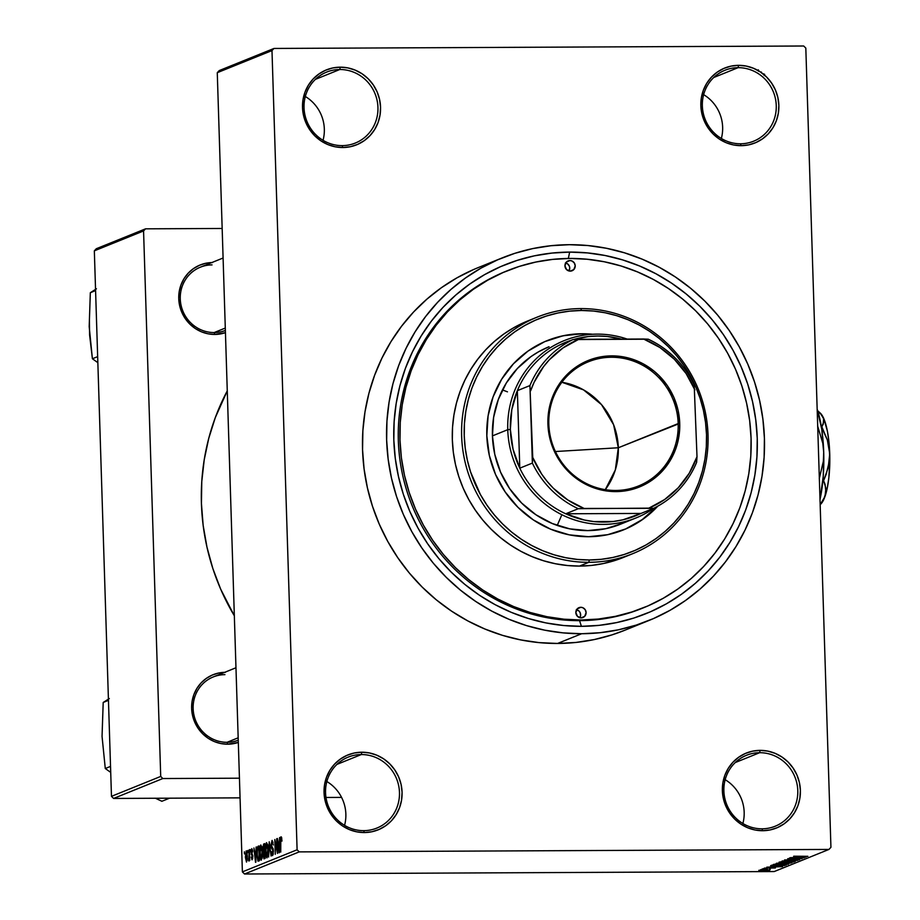 <?xml version="1.0" encoding="UTF-8"?>
<svg xmlns="http://www.w3.org/2000/svg" width="920" height="920" viewBox="0 0 920 920"><rect width="100%" height="100%" fill="white"/><g stroke="black" fill="none" stroke-linecap="round" stroke-linejoin="round"><path stroke-width="1.38" d="M738.105 67.666A38.261 36.765 68 0 0 702.351 105.892A38.261 36.765 68 0 0 740.496 143.784L741.117 145.671A40.388 38.801 -112 0 1 700.844 105.685A40.388 38.801 -112 0 1 738.587 65.331L738.105 67.666L713.713 77.521L738.105 67.666A38.261 36.765 -112 0 1 775.422 98.635A38.261 36.765 -112 0 1 753.641 141.197A38.261 36.765 -112 0 1 740.496 143.784A38.261 36.765 -112 0 1 703.179 112.815A38.261 36.765 -112 0 1 724.96 70.254A38.261 36.765 -112 0 1 738.105 67.666L738.587 65.331L730.997 66.136L723.752 68.459L717.129 72.208L711.379 77.222L706.709 83.34L703.328 90.298L701.339 97.842L700.844 105.685L701.833 113.516L704.294 121.049L708.112 127.972L713.161 134.032L719.233 139L726.087 142.692L733.481 144.934L741.117 145.671L748.696 144.865L755.941 142.554L762.577 138.805L768.327 133.779L772.984 127.673L776.376 120.715L778.355 113.16L778.86 105.328L777.86 97.485L775.41 89.965L771.581 83.041L766.544 76.969L760.472 72.001L753.618 68.321L746.223 66.067L738.587 65.331A40.388 38.801 -112 0 1 778.86 105.328A40.388 38.801 -112 0 1 741.117 145.671L740.496 143.784A38.261 36.765 68 0 0 776.261 105.558A38.261 36.765 68 0 0 738.105 67.666M759.632 752.698A38.261 36.765 68 0 0 723.879 790.935A38.261 36.765 68 0 0 762.024 828.817L762.645 830.714A40.388 38.801 -112 0 1 722.372 790.717A40.388 38.801 -112 0 1 760.115 750.363L759.632 752.698L735.252 762.565L759.632 752.698A38.261 36.765 -112 0 1 796.95 783.668A38.261 36.765 -112 0 1 775.169 826.24A38.261 36.765 -112 0 1 762.024 828.817A38.261 36.765 -112 0 1 724.707 797.847A38.261 36.765 -112 0 1 746.488 755.285A38.261 36.765 -112 0 1 759.632 752.698L760.115 750.363L752.525 751.18L745.28 753.491L738.656 757.24L732.906 762.266L728.237 768.372L724.856 775.33L722.867 782.874L722.372 790.717L723.361 798.548L725.822 806.081L729.64 813.004L734.689 819.076L740.761 824.044L747.615 827.724L755.009 829.978L762.645 830.714L770.224 829.909L777.469 827.586L784.105 823.837L789.855 818.823L794.512 812.705L797.904 805.747L799.882 798.203L800.388 790.36L799.388 782.529L796.938 774.996L793.109 768.073L788.072 762.001L782 757.033L775.146 753.353L767.751 751.099L760.115 750.363A40.388 38.801 -112 0 1 800.388 790.36A40.388 38.801 -112 0 1 762.645 830.714L762.024 828.817A38.261 36.765 68 0 0 797.789 790.591A38.261 36.765 68 0 0 759.632 752.698M361.318 754.549A38.261 36.765 68 0 0 325.553 792.775A38.261 36.765 68 0 0 363.71 830.656L364.32 832.554A40.388 38.801 -112 0 1 324.047 792.557A40.388 38.801 -112 0 1 361.801 752.215L361.318 754.549L336.927 764.405L361.318 754.549A38.261 36.765 -112 0 1 398.636 785.507A38.261 36.765 -112 0 1 376.855 828.081A38.261 36.765 -112 0 1 363.71 830.656A38.261 36.765 -112 0 1 326.393 799.698A38.261 36.765 -112 0 1 348.174 757.125A38.261 36.765 -112 0 1 361.318 754.549L361.801 752.215L354.211 753.02L346.966 755.331L340.342 759.081L334.581 764.106L329.923 770.212L326.542 777.17L324.553 784.725L324.047 792.557L325.047 800.4L327.509 807.921L331.327 814.844L336.375 820.916L342.435 825.884L349.301 829.564L356.695 831.818L364.32 832.554L371.91 831.749L379.155 829.426L385.791 825.677L391.541 820.663L396.198 814.545L399.591 807.587L401.568 800.043L402.074 792.2L401.074 784.369L398.624 776.836L394.795 769.913L389.758 763.853L383.686 758.885L376.82 755.193L369.437 752.951L361.801 752.215A40.388 38.801 -112 0 1 402.074 792.2A40.388 38.801 -112 0 1 364.32 832.554L363.71 830.656A38.261 36.765 68 0 0 399.475 792.431A38.261 36.765 68 0 0 361.318 754.549M339.791 69.506A38.261 36.765 68 0 0 304.025 107.743A38.261 36.765 68 0 0 342.183 145.624L342.792 147.522A40.388 38.801 -112 0 1 302.519 107.525A40.388 38.801 -112 0 1 340.273 67.171L339.791 69.506L315.399 79.373L339.791 69.506A38.261 36.765 -112 0 1 377.108 100.475A38.261 36.765 -112 0 1 355.327 143.048A38.261 36.765 -112 0 1 342.183 145.624A38.261 36.765 -112 0 1 304.865 114.655A38.261 36.765 -112 0 1 326.646 72.093A38.261 36.765 -112 0 1 339.791 69.506L340.273 67.171L332.683 67.976L325.438 70.299L318.815 74.048L313.053 79.062L308.395 85.18L305.014 92.138L303.025 99.682L302.519 107.525L303.519 115.356L305.98 122.889L309.798 129.812L314.847 135.884L320.907 140.852L327.773 144.532L335.167 146.786L342.792 147.522L350.382 146.705L357.627 144.394L364.262 140.645L370.012 135.619L374.67 129.513L378.062 122.555L380.041 115.011L380.546 107.168L379.546 99.337L377.096 91.804L373.267 84.882L368.23 78.809L362.158 73.841L355.292 70.161L347.909 67.907L340.273 67.171A40.388 38.801 -112 0 1 380.546 107.168A40.388 38.801 -112 0 1 342.792 147.522L342.183 145.624A38.261 36.765 68 0 0 377.947 107.398A38.261 36.765 68 0 0 339.791 69.506M212.531 262.556L205.746 263.281L199.261 265.362L193.327 268.709L188.186 273.205L184.011 278.668L180.987 284.901L179.204 291.651L178.756 298.666L179.653 305.67L181.849 312.409L185.265 318.608L189.784 324.035L195.212 328.474L201.353 331.775L207.966 333.787L214.797 334.443L214.176 332.557A34.017 32.671 68 0 0 225.377 330.452A34.017 32.671 -112 0 1 214.176 332.557A34.017 32.671 -112 0 1 181.01 305.026A34.017 32.671 -112 0 1 200.364 267.191A34.017 32.671 -112 0 1 212.048 264.891A34.017 32.671 68 0 0 180.262 298.873A34.017 32.671 68 0 0 214.176 332.557L214.797 334.443A36.144 34.718 -112 0 1 178.767 299.046A36.144 34.718 -112 0 1 211.795 262.568M225.411 672.313L218.626 673.037L212.14 675.107L206.206 678.466L201.054 682.95L196.892 688.424L193.855 694.646L192.084 701.396L191.636 708.423L192.521 715.426L194.73 722.165L198.145 728.364L202.653 733.78L208.092 738.231L214.222 741.52L220.834 743.544L227.665 744.199L227.056 742.302A34.017 32.671 68 0 0 238.257 740.209A34.017 32.671 -112 0 1 227.056 742.302A34.017 32.671 -112 0 1 193.879 714.782A34.017 32.671 -112 0 1 213.244 676.947A34.017 32.671 -112 0 1 224.928 674.647A34.017 32.671 68 0 0 193.142 708.63A34.017 32.671 68 0 0 227.056 742.302L227.665 744.199A36.144 34.718 -112 0 1 191.647 708.803A36.144 34.718 -112 0 1 224.675 672.324M506.586 271.032A181.757 174.616 68 0 0 402.212 473.11A181.757 174.616 68 0 0 579.566 620.644L581.405 626.324A188.14 180.745 -112 0 1 393.829 440.047A188.14 180.745 -112 0 1 569.653 252.091L568.341 258.451L569.653 252.091L587.489 252.919L605.21 255.53L622.644 259.911L639.63 266.018L655.994 273.792L671.588 283.164L686.262 294.032L699.856 306.303L712.264 319.861L723.35 334.558L733.01 350.267L741.152 366.827L747.707 384.088L752.594 401.879L755.78 420.037L757.24 438.368L756.942 456.722L754.894 474.892L751.122 492.729L745.66 510.048L738.553 526.677L729.882 542.466L719.716 557.267L708.17 570.929L695.347 583.326L681.375 594.331L666.367 603.842L650.497 611.765L633.903 618.033L616.745 622.564L599.196 625.347L581.405 626.324L563.569 625.508L545.847 622.897L528.413 618.516L511.428 612.409L495.063 604.635L479.469 595.263L464.807 584.384L451.202 572.113L438.805 558.566L427.719 543.87L418.048 528.16L409.906 511.6L403.351 494.339L398.463 476.537L395.278 458.39L393.829 440.047L394.128 421.705L396.163 403.535L399.935 385.698L405.409 368.379L412.505 351.75L421.176 335.949L431.342 321.16L442.888 307.498L455.71 295.101L469.694 284.096L484.69 274.585L500.56 266.662L517.155 260.394L534.313 255.852L551.862 253.08L569.653 252.091A188.14 180.745 -112 0 1 757.24 438.368A188.14 180.745 -112 0 1 581.405 626.324L579.566 620.644A181.757 174.616 -112 0 1 402.304 473.558A181.757 174.616 -112 0 1 505.77 271.365L507.265 270.756M473.524 269.571L457.022 277.805L441.428 287.695L426.903 299.138L413.563 312.018L401.568 326.221L391 341.596L381.984 358.018L374.601 375.314L368.92 393.311L364.998 411.849L362.871 430.744L362.56 449.811L364.078 468.878L367.391 487.749L372.473 506.241L379.281 524.193L387.745 541.409L397.796 557.738L409.319 573.022L422.211 587.109L436.344 599.863L451.593 611.168L467.808 620.908L484.817 628.981L502.469 635.341L520.605 639.894L539.028 642.608L557.566 643.459A195.58 187.887 68 0 0 624.749 630.269L648.818 620.54A195.58 187.887 -112 0 1 581.647 633.731L557.566 643.459L576.058 642.436L594.308 639.549L612.133 634.834L624.91 630.2M502.239 257.887L478.17 267.616A195.58 187.887 68 0 0 366.827 485.185A195.58 187.887 68 0 0 557.566 643.459L581.647 633.731A195.58 187.887 -112 0 1 390.908 475.456A195.58 187.887 -112 0 1 502.239 257.887A195.58 187.887 -112 0 1 569.422 244.697A195.58 187.887 -112 0 1 760.161 402.96A195.58 187.887 -112 0 1 648.818 620.54M805.817 48.104L830.932 847.308L828.943 849.436L299.218 851.885L244.513 874L774.226 871.55L828.943 849.436L299.218 851.885L297.103 849.781L242.385 871.895L217.269 72.691L271.986 50.577L297.103 849.781L271.986 50.577L273.976 48.45L219.259 70.564L273.976 48.45L803.689 46L273.976 48.45L271.986 50.577L217.269 72.691L219.259 70.564L217.269 72.691L242.385 871.895L244.513 874L242.385 871.895L297.103 849.781L299.218 851.885L244.513 874L774.226 871.55L828.943 849.436L830.932 847.308L805.817 48.104L803.689 46L805.817 48.104M246.192 850.896L245.41 857.428L246.48 862.063L247.319 859.084L247.031 852.506L246.192 850.896L245.398 856.968L246.537 862.04L247.33 856.071L246.284 850.873M249.055 849.93L248.94 861.062L249.343 858.981L249.745 860.556L249.4 849.793L248.63 860.614L249.343 858.981L249.745 860.556L249.055 849.93M251.804 850.183L252.736 851.747L251.781 848.631L251.102 850.459L251.252 854.404L252.482 856.497L252.08 858.245L251.24 857.026L251.988 859.797L252.816 856.071L251.401 851.345L252.011 850.241L252.39 852.081L252.62 850.494L251.781 848.631L251.045 852.449L252.356 855.899L252.011 858.256L252.758 858.256L251.24 857.026L252.149 859.774L252.827 856.394L251.505 852.978L251.804 850.183L252.574 850.172L251.942 850.183M257.979 846.319L256.875 853.047L258.209 861.166L259.463 860.706L259.003 845.905L257.979 846.319L259.014 846.319L257.979 846.319L256.898 854.335L257.933 861.051L259.463 860.706L259.003 845.905L257.979 846.319M263.637 844.031L262.706 848.378L263.913 858.877L265.19 858.394L264.718 843.594L263.637 844.031L264.73 844.031L263.637 844.031L262.717 848.803L263.028 855.496L264.109 858.831L265.19 858.394L264.718 843.594L263.637 844.031M269.226 841.777L268.605 857.014L269.479 843.433L271.066 856.025L269.226 841.777L268.605 857.014L269.479 843.433L271.066 856.025L269.226 841.777M276.655 838.775L277.035 850.62L274.815 839.523L275.287 854.312L275.264 842.306L277.472 853.438L276.655 838.775L277.035 850.62L274.815 839.523L275.287 854.312L275.264 842.306L277.472 853.438L276.655 838.775M281.106 838.534L281.968 841.098L281.531 837.2L280.968 836.866L280.542 838.016L280.749 852.104L280.807 839.339L281.301 838.637L281.968 841.098L281.071 836.797L280.439 842.064L280.749 852.104L280.772 839.799L281.796 838.522L281.186 838.534M279.577 837.591L279.415 842.133L278.208 842.628L277.403 838.476L278.978 852.828L279.945 837.442L279.415 842.133L278.208 842.628L277.403 838.476L279.346 852.679L279.577 837.591M272.492 853.886L273.298 853.886L272.492 853.886L271.365 851.621L272.561 855.611L273.424 851.161L271.411 845.02L272.044 842.202L273.332 844.985L272.021 840.454L271.055 844.767L271.457 847.987L273.056 850.85L272.492 853.886L271.365 851.621L271.745 854.645L272.446 855.634L273.183 854.473L273.32 849.723L271.423 845.319L272.124 842.179L273.332 844.985L272.136 840.42L271.066 845.181L271.71 848.493L272.918 849.781L272.389 853.909L273.298 853.909M267.628 844.583L266.409 842.755L265.5 846.63L265.742 854.668L266.869 857.865L268.019 854.692L267.973 846.918L266.558 842.662L265.627 845.331L265.454 850.781L267.03 857.842L268.134 849.516L267.628 844.583M261.912 846.894L260.682 845.066L259.75 849.39L260.015 856.98L261.142 860.177L262.303 857.003L262.246 849.229L260.832 844.974L259.911 847.642L259.727 853.093L261.314 860.165L262.407 851.828L261.912 846.894M256.105 847.078L255.933 851.621L254.736 852.115L253.931 847.964L255.507 862.316L256.461 846.94L255.933 851.621L254.736 852.115L253.931 847.964L255.875 862.166L256.105 847.078M250.044 849.528L250.113 851.644L250.044 849.528M247.664 850.494L247.733 852.61L247.664 850.494M244.375 851.817L244.444 853.932L244.375 851.817M762.577 869.699L760.529 869.71L762.577 869.699M767.337 869.112L761.921 869.147L767.337 869.112M764.968 868.733L762.91 868.744L764.968 868.733M775.307 867.985L764.336 868.112L775.445 867.882M772.961 866.398L782.644 866.513L766.797 867.169L782.276 866.663L772.961 866.398M773.524 864.374L788.394 864.248L773.363 864.501M779.24 862.063L794.109 861.936L779.079 862.189M793.753 856.198L807.875 856.313L793.638 856.29M796.432 856.911L806.115 857.026L790.269 857.681L805.747 857.164L796.432 856.911M801.021 857.934L789.521 857.981L804.241 857.773L790.878 858.578L802.056 858.659L787.681 858.728L801.021 857.934L787.681 858.728L802.056 858.659L790.878 858.578L804.241 857.773L789.521 857.981L801.021 857.934M799.514 859.763L784.541 859.947L799.675 859.648M795.374 861.361L782.092 860.994L797.835 860.361L783.966 860.901L795.374 861.361L783.966 860.901L797.835 860.361L782.092 860.994L795.374 861.361M776.503 863.247L791.959 862.741L787.784 863.558L779.665 863.65L791.959 862.741L776.284 863.408M770.845 865.536L776.79 866.03L770.983 865.846L771.869 865.122L786.232 865.053L780.033 865.984L786.232 865.053L770.626 865.685M769.695 870.251L758.816 870.32L769.81 870.159M643.644 607.729A181.757 174.616 -112 0 1 581.21 619.988A181.757 174.616 -112 0 1 403.949 472.903A181.757 174.616 -112 0 1 507.414 270.698A181.757 174.616 -112 0 1 569.848 258.439A181.757 174.616 -112 0 1 747.109 405.524A181.757 174.616 -112 0 1 643.644 607.729L641.999 608.396A181.757 174.616 -112 0 1 579.566 620.644A181.757 174.616 68 0 0 642.815 608.062M94.334 250.849L143.566 230.943L160.712 776.434L111.469 796.341L94.334 250.849L96.312 248.722L145.555 228.827L96.312 248.722L94.334 250.849L111.469 796.341L113.585 798.445L240.062 797.858L113.585 798.445L111.469 796.341L160.712 776.434L143.566 230.943L145.555 228.827L222.168 228.47L145.555 228.827L143.566 230.943L94.334 250.849M325.99 797.467L341.573 797.398L325.99 797.467M239.441 778.193L162.828 778.538L113.585 798.445L162.828 778.538L160.712 776.434L162.828 778.538L239.441 778.193M227.665 744.199L238.326 742.417A36.144 34.718 -112 0 1 227.665 744.199M214.797 334.443L225.446 332.66A36.144 34.718 -112 0 1 214.797 334.443M227.274 390.862L215.291 417.622L208.748 438.368L204.228 459.724L201.779 481.493L201.422 503.47L203.159 525.423L206.977 547.17L212.83 568.479L220.673 589.156L234.347 615.802A225.342 216.487 68 0 1 227.274 390.862M569.422 244.697L550.93 245.72L532.68 248.607L514.843 253.322L497.593 259.842L481.091 268.077L465.508 277.966L450.972 289.409L437.644 302.289L425.638 316.491L415.081 331.867L406.065 348.289L398.682 365.585L393.001 383.582L389.079 402.12L386.952 421.015L386.641 440.082L388.148 459.149L391.46 478.02L396.543 496.512L403.351 514.452L411.827 531.679L421.866 548.009L433.389 563.293L446.28 577.369L460.425 590.134L475.674 601.427L491.878 611.168L508.886 619.252L526.55 625.611L544.674 630.165L563.097 632.88L581.647 633.731L600.127 632.707L618.378 629.82L636.214 625.094L653.464 618.585L669.967 610.351L685.561 600.461L700.085 589.019L713.414 576.139L725.42 561.936L735.988 546.549L745.005 530.139L752.387 512.842L758.068 494.845L761.99 476.307L764.117 457.412L764.416 438.334L762.91 419.278L759.598 400.407L754.515 381.915L747.707 363.964L739.231 346.748L729.192 330.418L717.669 315.134L704.777 301.047L690.632 288.293L675.395 276.989L659.18 267.248L642.171 259.164L624.507 252.816L606.383 248.262L587.96 245.548L569.422 244.697M721.349 138.471A38.261 36.765 68 0 0 703.639 94.656A38.261 36.765 -112 0 1 721.349 138.471M742.877 823.503A38.261 36.765 68 0 0 725.167 779.688A38.261 36.765 -112 0 1 742.877 823.503M344.563 825.343A38.261 36.765 68 0 0 326.853 781.529A38.261 36.765 -112 0 1 344.563 825.343M323.035 140.311A38.261 36.765 68 0 0 305.325 96.496A38.261 36.765 -112 0 1 323.035 140.311M796.133 856.347L795.42 856.198M797.996 856.945L804.413 857.106L797.996 856.945M792.407 861.58L787.394 861.637L792.304 862.005L789.038 862.362L780.919 862.063L787.394 861.499L780.919 862.063M784.748 863.305L789.935 862.891L784.978 863.178M777.986 863.374L783.955 862.925L778.182 863.247M786.692 863.891L781.678 863.949L786.577 864.317L783.322 864.673L775.203 864.374L781.666 863.811L775.203 864.374M784.426 865.064L784.449 865.674L784.426 865.064M772.34 865.122L772.455 865.731L777.883 865.893L784.208 865.202L773.202 865.26L784.208 865.064L772.57 865.513M774.513 866.433L780.942 866.606L774.513 866.433M772.972 867.824L773.8 867.997M769.407 869.135L770.293 869.262M768.269 869.929L760.357 870.297M780.793 861.787L783.782 862.431L792.304 862.005M775.077 864.098L778.067 864.742L786.577 864.317M760.288 870.067L768.211 870.251M281.646 837.614L281.071 836.797M279.737 842.616L278.208 842.628L279.737 842.616M279.346 843.916L279.093 851.218L278.38 844.307L279.691 843.916L279.093 851.218L278.38 844.307L279.346 843.916M272.044 842.202L273.056 842.168M273.056 842.191L272.239 842.191M273.205 849.01L272.332 849.022L273.205 849.01M273.067 848.493L271.71 848.493L273.067 848.493M267.777 849.631L266.972 856.117L267.812 856.117L266.88 856.129L265.799 850.689L266.616 844.387L268.134 849.631L266.972 856.117L265.96 853.185L265.995 845.917L266.616 844.387L267.777 849.631M264.994 852.242L263.304 852.242L264.994 852.242M264.649 852.391L265.132 856.807L264.178 857.049L265.144 857.049L263.833 857.106L263.626 852.943L264.994 852.391L264.787 856.807L264.178 857.049L263.373 855.117L263.442 853.553L264.649 852.391M263.902 850.931L263.189 846.561L264.431 845.468L264.592 850.655L263.902 850.931L263.062 848.654L263.339 846.101L264.776 845.468L264.948 850.655L263.902 850.931L264.948 850.931L263.707 850.977L264.948 850.977M264.178 857.049L265.144 857.106M262.062 851.943L261.257 858.429L262.096 858.429L261.108 858.44L260.084 853.001L260.889 846.699L262.418 851.943L261.257 858.429L260.279 855.899L260.268 848.228L260.889 846.699L262.062 851.943M258.704 847.78L259.417 859.119L258.451 859.372L259.428 859.36L257.945 859.28L257.243 854.22L257.278 850.54L258.083 848.033L259.06 847.78L259.06 859.119L257.853 859.119L257.312 855.692L257.37 849.528L258.704 847.78M256.266 852.104L254.736 852.115L256.266 852.104M255.875 853.404L255.611 860.706L254.909 853.794L256.208 853.404L255.611 860.706L254.909 853.794L255.875 853.404M252.08 858.245L252.77 858.245M252.77 855.45L251.93 855.45L252.77 855.45M246.986 856.221L246.502 860.499L247.169 860.499L246.41 860.51L245.743 856.727L246.226 852.437L247.342 856.221L246.502 860.499L245.835 853.541L246.226 852.437L246.986 856.221M266.972 856.117L267.812 856.129M261.257 858.429L262.085 858.44M246.502 860.499L247.169 860.51M764.129 75.451L764.175 74.393M764.623 74.29L764.497 75.279M763.646 73.841L763.669 74.508M761.311 71.99L761.288 72.841M758.218 70.736L758.333 69.816M758.689 70.633L758.586 71.254M678.178 423.568A66.964 64.331 68 0 0 611.409 357.259A66.964 64.331 68 0 0 548.826 424.166L547.917 424.039A68.241 65.561 -112 0 1 611.696 355.867A68.241 65.561 -112 0 1 679.731 423.43L618.32 447.764A66.964 64.331 68 0 0 561.867 382.26L583.533 389.873L601.519 404.639L613.617 424.764L618.32 447.764L555.404 451.524L618.32 447.764L615.319 469.959L605.279 489.67A66.964 64.331 68 0 0 618.32 447.764L678.178 423.568A66.964 64.331 -112 0 1 638.595 485.955A66.964 64.331 -112 0 1 548.826 424.166A66.964 64.331 -112 0 1 588.409 361.778A66.964 64.331 -112 0 1 678.178 423.568L679.731 423.43L679.627 430.077L677.511 443.141L675.533 449.42L669.817 461.184L661.94 471.511L657.282 476.008L652.222 479.998L641.021 486.323L634.995 488.589L622.414 491.245L615.963 491.602L603.06 490.36L596.735 488.773L584.637 483.736L573.666 476.387L568.732 471.937L564.236 467.026L556.703 455.998L551.379 443.727L548.447 430.686L547.917 424.039L548.768 410.791L550.137 404.317L552.126 398.038L557.842 386.285L565.719 375.958L570.365 371.461L580.876 364.021L586.638 361.146L592.653 358.869L605.245 356.224L618.171 356.155L630.924 358.697L643.011 363.733L653.994 371.07L658.927 375.521L667.448 385.767L673.9 397.474L678.051 410.193L679.731 423.43A68.241 65.561 -112 0 1 615.963 491.602A68.241 65.561 -112 0 1 547.917 424.039L548.826 424.166A66.964 64.331 68 0 0 615.595 490.463A66.964 64.331 68 0 0 678.178 423.568M565.719 513.785A93.541 89.861 -112 0 1 519.788 468.176A93.541 89.861 -112 0 1 510.358 429.456L507.759 429.686A95.668 91.908 68 0 0 559.164 513.337A95.668 91.908 68 0 0 653.844 508.219A95.668 91.908 -112 0 1 635.996 517.948A95.668 91.908 -112 0 1 507.759 429.686L492.441 435.884L507.759 429.686A95.668 91.908 -112 0 1 564.305 340.572A95.668 91.908 -112 0 1 627.187 339.089A95.668 91.908 68 0 0 507.759 429.686L510.358 429.456L513.061 449.282L519.788 468.176L517.351 390.666L511.807 409.618L510.358 429.456A93.541 89.861 -112 0 1 517.351 390.666A93.541 89.861 -112 0 1 560.406 344.643A93.541 89.861 -112 0 1 571.032 340.342L560.406 344.643A93.541 89.861 68 0 0 517.351 390.666L529.931 385.572L532.37 463.093L519.788 468.176L517.351 390.666L529.931 385.572A93.541 89.861 -112 0 1 572.987 339.56L560.406 344.643L572.987 339.56A93.541 89.861 68 0 0 529.931 385.572L532.749 457.47L541.569 473.938L547.147 481.424L553.426 488.313L567.789 499.974L584.085 508.449L653.58 508.346L640.987 513.441A93.541 89.861 -112 0 1 565.719 513.785L584.292 520.018L593.918 521.582L613.295 521.49L622.817 519.846L640.987 513.441L565.719 513.785L578.3 508.702L648.887 508.15L664.643 499.525L678.281 487.726L689.218 473.259L697.004 456.711L694.186 384.813A93.541 89.861 68 0 0 648.255 339.204L572.987 339.56L578.772 339.308L563.017 347.933L549.378 359.731L543.547 366.666L534.129 382.26L530.656 390.747A91.413 87.814 -112 0 1 578.772 339.308L643.574 339.008A91.413 87.814 -112 0 1 694.91 389.988L686.078 373.52L674.233 359.156L659.87 347.495L643.574 339.008L648.255 339.204A93.541 89.861 -112 0 1 694.186 384.813L697.004 456.711A91.413 87.814 -112 0 1 648.887 508.15L653.58 508.346L640.987 513.441L565.719 513.785L578.3 508.702A93.541 89.861 -112 0 1 532.37 463.093L519.788 468.176A93.541 89.861 68 0 0 565.719 513.785M621.403 339.112L607.476 336.501L597.77 336.007L588.11 336.593L573.666 339.526A93.541 89.861 -112 0 1 621.403 339.112M502.458 389.919L507.46 391.839M561.361 515.913L557.232 525.435M696.624 462.334L697.004 456.711L696.624 462.334A93.541 89.861 -112 0 1 653.58 508.346A93.541 89.861 68 0 0 696.624 462.334M532.37 463.093A93.541 89.861 68 0 0 578.3 508.702L584.085 508.449A91.413 87.814 -112 0 1 532.749 457.47L532.37 463.093M569.917 260.555L566.524 261.924L569.917 260.555L571.895 260.946L574.252 262.878L575.218 265.811L573.827 269.56L570.25 271.124A5.313 5.106 -112 0 1 568.088 260.912A5.313 5.106 -112 0 1 575.103 264.856A5.313 5.106 -112 0 1 570.25 271.124L566.57 269.594L564.949 265.868L566.329 262.119L569.917 260.555M574.218 619.873A5.313 5.106 68 0 0 575.678 620.08M580.808 607.303L577.426 608.672L580.808 607.303L582.785 607.694L585.154 609.626L586.109 612.559L584.729 616.308L581.141 617.872A5.313 5.106 -112 0 1 578.99 607.66A5.313 5.106 -112 0 1 585.994 611.605A5.313 5.106 -112 0 1 581.141 617.872L577.461 616.342L575.851 612.605L577.231 608.867L580.808 607.303M623.07 530.058L623.622 529.839A102.039 98.026 -112 0 0 657.788 506.172L642.781 519.363L626.037 528.816L607.729 534.681L588.57 536.716A102.039 98.026 -112 0 1 489.049 454.147A102.039 98.026 -112 0 1 547.135 340.63A102.039 98.026 -112 0 1 582.188 333.741L581.647 333.971A102.039 98.026 68 0 0 546.859 340.745M623.438 557.428L603.474 563.523L591.571 565.409L579.519 566.076L588.823 562.316A127.546 122.544 -112 0 1 464.428 459.091A127.546 122.544 -112 0 1 537.027 317.193A127.546 122.544 -112 0 1 580.842 308.591L581.463 310.488A125.43 120.497 -112 0 1 706.514 434.677A125.43 120.497 -112 0 1 589.294 559.981L588.823 562.316A127.546 122.544 68 0 0 708.02 434.884A127.546 122.544 68 0 0 580.842 308.591A127.546 122.544 -112 0 1 705.237 411.815A127.546 122.544 -112 0 1 632.626 553.713A127.546 122.544 -112 0 1 588.823 562.316L579.519 566.076A127.546 122.544 68 0 0 623.334 557.474L632.626 553.713M581.21 619.988L598.391 619.033L615.353 616.354L631.925 611.961L647.956 605.912L663.297 598.253L677.787 589.064L691.288 578.438L703.673 566.467L714.828 553.265L724.649 538.971L733.021 523.71L739.887 507.644L745.165 490.912L748.811 473.685L750.789 456.124L751.077 438.403L749.673 420.681L746.591 403.144L741.865 385.963L735.54 369.288L727.674 353.28L718.336 338.1L707.63 323.909L695.646 310.81L682.502 298.954L668.334 288.454L653.269 279.404L637.456 271.894L621.057 265.983L604.21 261.752L587.087 259.233L569.848 258.439L552.667 259.394L535.716 262.073L519.133 266.455L503.102 272.515L487.772 280.163L473.282 289.351L459.77 299.989L447.384 311.96L436.229 325.162L426.409 339.457L418.036 354.717L411.171 370.783L405.892 387.515L402.247 404.742L400.269 422.303L399.981 440.024L401.384 457.734L404.466 475.272L409.193 492.464L415.518 509.139L423.395 525.147L432.722 540.316L443.44 554.518L455.411 567.617L468.556 579.462L482.724 589.973L497.789 599.023L513.601 606.533L530.012 612.432L546.859 616.676L563.971 619.194L581.21 619.988M620.678 524.147A95.668 91.908 -112 0 1 587.822 530.598A95.668 91.908 -112 0 1 494.523 453.18A95.668 91.908 -112 0 1 548.987 346.759L548.906 346.794M537.027 317.193L527.735 320.953A127.546 122.544 68 0 0 455.124 462.852A127.546 122.544 68 0 0 579.519 566.076L567.422 565.512L555.404 563.741L543.582 560.774L532.07 556.634L520.973 551.356L510.404 545.008L500.457 537.636L491.245 529.322L482.827 520.134L475.318 510.163L468.763 499.514L463.243 488.29L458.804 476.583L455.48 464.519L453.318 452.214L452.341 439.783L452.536 427.34L453.928 415.023L456.492 402.937L460.195 391.195L465.002 379.914L470.89 369.207L477.779 359.179L485.599 349.91L494.293 341.516L503.769 334.052L513.947 327.6L527.838 320.907M581.463 310.488L569.606 311.144L557.899 312.995L546.457 316.02L535.394 320.195L524.814 325.484L514.82 331.821L505.494 339.158L496.949 347.415L489.256 356.523L482.482 366.39L476.698 376.924L471.96 388.01L468.315 399.556L465.808 411.447L464.439 423.556L464.243 435.792L465.209 448.017L467.337 460.115L470.591 471.983L480.389 494.534L486.829 504.999L494.224 514.797L502.492 523.837L511.554 532.013L521.341 539.269L531.737 545.514L542.639 550.689L553.966 554.771L565.593 557.692L577.403 559.429L589.294 559.981L601.151 559.325L612.858 557.474L624.289 554.438L635.352 550.264L645.943 544.985L655.937 538.637L665.252 531.3L673.808 523.043L681.501 513.935L688.275 504.068L694.059 493.546L698.797 482.448L702.443 470.902L704.95 459.022L706.318 446.901L706.514 434.677L705.548 422.452L703.42 410.343L700.166 398.486L695.796 386.975L690.368 375.935L683.928 365.459L676.533 355.66L668.265 346.633L659.192 338.445L649.417 331.2L639.02 324.955L628.119 319.769L616.791 315.698L605.164 312.777L593.354 311.029L581.463 310.488L580.842 308.591A127.546 122.544 68 0 0 461.644 436.022A127.546 122.544 68 0 0 588.823 562.316L589.294 559.981A125.43 120.497 -112 0 1 464.243 435.792A125.43 120.497 -112 0 1 581.463 310.488M591.318 334.409L582.188 333.741L592.549 334.259A102.039 98.026 -112 0 0 582.188 333.741L563.028 335.788L544.721 341.642L527.976 351.106L513.441 363.791L501.664 379.224L493.108 396.819L488.094 415.874L486.829 435.689L489.336 455.48L495.546 474.49L505.206 491.993L517.948 507.311L533.278 519.869L550.608 529.172L569.284 534.853L588.57 536.716A102.039 98.026 -112 0 0 623.622 529.839M625.496 529.034L642.24 519.582L657.098 506.552A102.039 98.026 68 0 1 623.334 529.954M590.87 334.362A102.039 98.026 68 0 0 581.647 333.971L571.998 334.5M622.955 523.192L605.785 528.689L587.822 530.598L569.733 528.851L552.241 523.514L535.992 514.797L521.617 503.033L509.668 488.669L500.618 472.259L494.799 454.434L492.441 435.884L493.626 417.312L498.329 399.441L506.345 382.95L517.385 368.483L531.012 356.58L538.637 351.75L549.067 346.725M576.346 609.603L579.025 611.041L580.186 612.755L580.577 615.802L579.865 617.711A5.313 5.106 68 0 0 576.621 609.672M565.443 262.867L567.329 263.637L569.284 266.006L569.745 268.03L568.974 270.963A5.313 5.106 68 0 0 565.719 262.924M227.056 742.302L238.177 737.806L227.056 742.302M161.184 800.894L155.457 798.249L161.862 801.285L169.533 798.192L161.862 801.285L161.184 800.894M102.051 736.38L105.282 768.522L110.722 772.409L105.282 768.522L110.526 766.394L105.282 768.522L102.051 736.38L103.201 702.466L109.319 698.556L103.201 702.466L108.456 700.35L103.201 702.466L102.292 728.904M214.176 332.557L225.296 328.06L214.176 332.557M89.412 319.159L89.596 334.938L92.402 358.766L97.842 362.652L92.402 358.766L97.658 356.638L92.402 358.766L89.182 326.623L90.332 292.709L96.439 288.799L90.332 292.709L95.576 290.593L90.332 292.709L89.182 326.634M820.249 413.046L823.619 418.772L823.193 424.315L821.41 426.96L827.356 439.978L829.736 453.778A46.77 12.121 -90.3 0 0 822.457 415.932A46.77 12.121 -90.3 0 0 820.755 413.574L817.167 410.251L822.457 415.932L823.619 418.772L823.825 421.578L821.905 426.949L827.356 439.978L829.736 453.778L828.218 467.624L823.595 480.666L822.871 480.666L823.595 480.666L825.079 484.426L825.942 492.326L824.987 496.489L820.168 504.643M817.155 409.181L821.767 429.295L823.71 452.272L823.25 476.226L819.996 499.525A61.651 15.985 -90.3 0 0 823.71 452.272L823.354 461.311L819.283 478.641L823.354 461.311L823.71 452.272A61.651 15.985 -90.3 0 0 817.155 409.181M817.615 425.937L822.802 443.291L823.71 452.272L822.802 443.291L817.615 425.937M820.168 504.769L821.169 503.677A46.77 12.121 -90.3 0 0 824.987 496.489L823.043 500.595M826.206 474.26L823.595 480.666L825.918 488.301L824.987 496.489A46.77 12.121 -90.3 0 0 829.736 453.778L829.449 460.805L826.206 474.26M820.744 413.563L823.871 418.772L827.402 431.169L828.954 441.899L829.828 459.885L828.862 477.687L827.252 488.094L823.664 499.755L820.72 504.125M258.233 859.418L259.428 859.418M620.597 524.181L635.996 517.948M235.98 667.759L213.244 676.947M200.364 267.191L223.1 258.002"/></g></svg>
